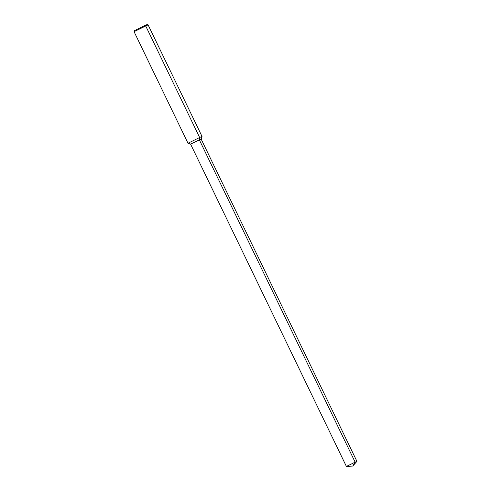 <?xml version="1.0" encoding="UTF-8"?>
<svg xmlns="http://www.w3.org/2000/svg" width="491" height="491" viewBox="0 0 491 491"><rect width="100%" height="100%" fill="white"/><g stroke="black" fill="none" stroke-linecap="round" stroke-linejoin="round"><path stroke-width="0.74" d="M346.401 466.45L352.722 466.082L355.134 462.154L346.401 466.45L190.6 144.151L199.334 139.855L199.641 137.517L202.028 136.461L148.104 24.912L145.717 25.968L144.913 25.501L147.061 24.55L148.104 24.912M352.722 466.082L356.926 461.368L355.134 462.154L199.334 139.855L201.126 139.063L202.028 136.467M199.641 137.517L187.998 143.249L134.074 31.694L145.717 25.968L199.641 137.517M134.074 31.694L134.436 30.657L144.913 25.501M356.926 461.362L201.126 139.063M190.6 144.151L187.998 143.249"/></g></svg>

